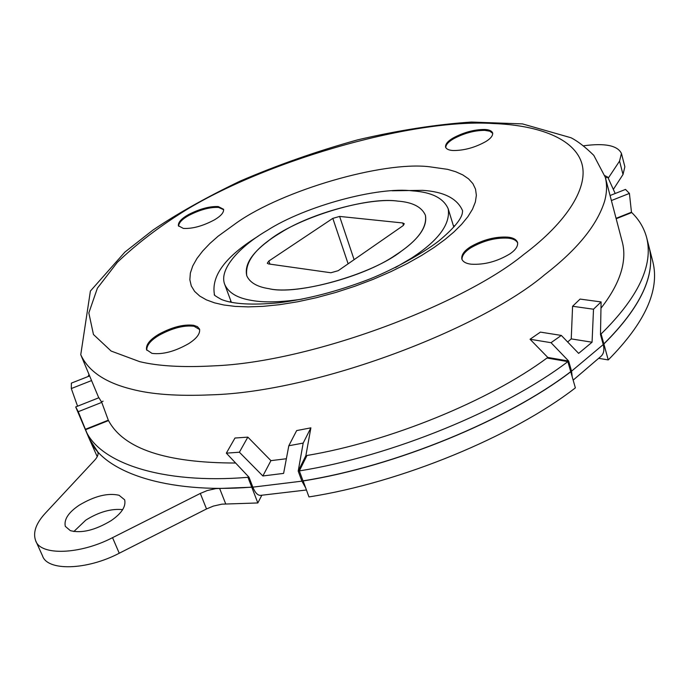 <?xml version="1.0" encoding="UTF-8"?>
<svg xmlns="http://www.w3.org/2000/svg" width="689" height="689" viewBox="0 0 689 689"><rect width="100%" height="100%" fill="white"/><g stroke="black" fill="none" stroke-linecap="round" stroke-linejoin="round"><path stroke-width="1.03" d="M267.659 241.443C251.304 253.724 244.337 265.153 246.765 275.729C249.797 282.585 257.204 286.908 268.986 288.682C296.813 295.814 372.361 274.48 401.446 251.089C419.472 238.213 427.456 226.268 425.406 215.261C421.737 206.941 412.539 202.221 397.794 201.11C365.652 196.253 294.022 218.981 267.659 241.443M339.617 216.424L332.813 218.37L268.856 261.019L267.272 263.232L268.503 263.93L330.884 272.758L338.221 270.682L402.944 225.768L404.297 223.779L402.755 222.969L339.617 216.424L354.103 259.667M453.276 150.529C464.283 150.529 475.195 147.506 485.995 141.452C490.766 138.463 492.988 135.63 492.644 132.934C491.713 130.781 489.009 129.627 484.539 129.48C474.359 129.489 463.99 132.279 453.44 137.834C447.876 141.03 445.249 144.13 445.568 147.127C446.455 149.186 449.021 150.323 453.276 150.529M492.738 133.39L489.879 131.211L484.798 130.359C474.618 130.367 464.248 133.149 453.698 138.704C448.505 141.693 445.843 144.638 445.731 147.558M183.369 228.421C192.627 228.869 203.031 225.983 214.589 219.774C221.014 215.941 224.003 212.445 223.555 209.267L218.284 206.571C209.714 206.175 199.853 208.819 188.7 214.494C181.457 218.525 178.029 222.289 178.417 225.785L183.369 228.421M223.667 209.706L218.594 207.415C210.024 207.019 200.163 209.654 189.019 215.338C182.197 219.111 178.727 222.736 178.615 226.199M151.985 353.371C162.707 354.732 174.963 351.468 188.743 343.596C196.753 338.445 200.353 333.605 199.534 329.066L197.398 326.646L193.669 325.303C183.748 324.097 172.181 327.051 158.961 334.156C149.926 339.531 145.784 344.724 146.55 349.745L151.985 353.371M199.689 329.566L194.04 326.267C184.118 325.062 172.551 328.007 159.34 335.121C150.736 340.211 146.542 345.249 146.774 350.219M471.112 264.188C484.298 264.972 497.251 261.519 509.972 253.836C515.605 249.995 518.137 246.197 517.568 242.425C516.319 239.402 513.038 237.645 507.715 237.137C495.546 236.465 483.273 239.608 470.888 246.567C464.274 250.667 461.251 254.818 461.819 259.03C462.999 261.889 466.1 263.603 471.112 264.188M517.689 242.941C516.207 240.22 512.986 238.627 508.017 238.153C495.847 237.472 483.575 240.616 471.198 247.575C464.937 251.442 461.871 255.43 462.009 259.529M395.495 267.539L411.471 258.134C438.342 240.65 450.589 224.201 448.194 208.793C443.501 198.139 431.702 192.179 412.797 190.905C378.476 186.331 305.399 205.933 267.229 230.419C240.272 246.137 218.542 269.02 224.726 284.428C228.438 292.791 237.429 298.13 251.7 300.43C264.206 302.721 281.069 302.273 302.282 299.095M395.564 255.076C417.379 241.029 427.326 227.758 425.406 215.261C421.737 206.941 412.539 202.221 397.794 201.11C370.458 197.183 310.98 213.065 280.294 232.925C256.015 247.403 244.836 261.674 246.765 275.729C249.797 282.585 257.204 286.908 268.986 288.682C294.961 295.081 363.663 277.469 395.564 255.076M230.815 300.809L230.048 302.075M454.688 226.044L453.31 225.501M111.153 520.617C121.626 513.408 126.13 506.484 124.666 499.826L119.076 495.27C107.906 492.721 94.634 496.011 79.269 505.158C68.487 512.392 63.827 519.463 65.309 526.37L70.347 530.651C81.629 533.536 95.228 530.186 111.153 520.617M122.702 509.636C111.213 508.465 98.906 511.961 85.798 520.117L73.835 531.546M85.229 429.359L108.311 420.187L101.757 402.385L98.932 397.734L75.695 406.932L78.245 411.695L89.286 438.859M262.862 475.97L270.932 460.64L247.833 437.127L234.975 438.032L226.337 453.155L239.384 452.225L262.862 475.97L283.61 473.395L288.812 445.757L303.177 443.087L298.199 471.112L301.92 481.155L305.503 487.571M270.932 460.64L286.348 458.745M298.199 471.112L305.864 455.679L310.877 427.843L296.658 430.582L288.812 445.757M305.864 455.679L306.304 456.867M572.223 376.892L571.551 371.173L603.245 344.578L600.481 334.544L601.092 301.937L593.513 309.215L592.066 342.218L578.639 353.388L561.328 335.431L551.019 342.691L568.649 361.036L547.798 357.436L548.013 358.185M547.798 357.436L530.048 339.255L540.417 332.115L561.328 335.431M567.667 341.951L571.241 338.893L572.585 306.269L580.086 299.078L601.092 301.937M601.015 308.164C612.142 293.902 619.204 280.397 622.21 267.633C624.337 258.315 624.363 249.762 622.279 241.985L605.252 177.176C607.181 184.506 606.966 192.498 604.615 201.154C597.174 225.105 577.227 249.599 544.784 274.644C481.232 328.696 316.914 392.067 210.696 394.857C177.616 396.296 151.218 394.392 131.496 389.147C105.202 382.61 88.287 371.13 80.759 354.714L98.76 397.803M252.363 485.943L251.735 487.123C165.136 494.082 102.644 471.655 89.165 438.574L85.419 429.764L108.517 420.574C123.589 448.815 165.928 462.956 235.552 463.017M306.984 455.481C389.5 441.692 489.354 400.783 546.997 358.013L567.857 361.622L570.725 371.664C507.759 419.92 395.064 466.358 303.014 480.862L299.336 470.914L306.984 455.481M603.047 343.854L603.865 343.992C640.899 307.165 655.962 274.833 649.064 247.006L649.055 246.955M600.498 333.864L601.101 333.958L603.84 343.889L603.021 343.759M603.84 343.889C640.873 307.061 655.937 274.739 649.038 246.912L646.67 237.653C644.06 227.999 639.082 219.627 631.735 212.556L616.173 218.74M303.057 480.965C395.098 466.462 507.784 420.023 570.759 371.767L575.367 387.873C512.805 436.404 400.697 482.765 308.956 496.915L303.108 480.844M306.398 490L260.786 495.348C257.824 495.615 255.171 492.876 252.829 487.149L249.013 477.236L226.337 453.155M603.245 344.578C604.563 349.831 603.797 353.758 600.937 356.359L573.153 380.139M35.639 540.65C40.298 555.937 79.967 554.662 112.548 537.661L119.249 553.233C86.857 570.251 47.274 571.319 42.503 555.808L35.639 540.65C32.727 532.399 36.052 523.158 45.603 512.917L94.651 460.226C97.605 456.988 98.648 454.215 97.786 451.889L89.2 438.66L75.695 406.932M89.63 375.936L71.363 383.127L71.303 388.553L77.564 406.191M568.649 361.036L571.551 371.173M631.512 212.643L629.419 193.411L625.509 189.415L610.075 195.521M615.199 193.497L607.75 177.125L604.83 175.652M103.1 401.179L101.791 401.696M248.367 476.564L247.962 477.313L251.735 487.123M631.408 212.238L616.069 218.335M607.75 177.125L605.476 178.02M629.419 193.411L611.393 200.551M78.245 411.695L101.757 402.385M71.303 388.553L91.559 380.569M303.177 443.087L310.877 427.843M239.384 452.225L247.833 437.127M593.513 309.215L572.585 306.269M592.066 342.218L571.241 338.893M551.019 342.691L530.048 339.255M112.548 537.661L200.31 493.436L206.519 508.947L213.426 506.07L221.927 504.159L257.841 502.953L251.778 487.218L252.398 486.046M200.31 493.436L207.251 490.551L215.778 488.613L251.778 487.218M613.356 189.38L623.011 174.506L624.863 166.747L621.444 153.449C617.542 145.482 604.968 142.924 583.704 145.784M608.241 178.175L619.549 161.105L621.444 153.449M119.249 553.233L206.519 508.947M299.336 470.914C391.576 456.196 504.624 409.714 567.857 361.622M85.419 429.764C98.76 462.508 161.209 484.539 247.962 477.313M89.036 374.506L88.071 376.547M601.101 333.958C638.307 297.303 653.499 265.205 646.67 237.653M89.2 438.66L97.235 456.669M261.82 495.27L257.841 502.953M603.865 343.992L608.249 359.925L598.853 358.349M608.249 359.925C645.007 322.831 659.881 290.138 652.871 261.872L649.064 247.006M348.126 263.809L332.813 218.37M269.976 264.137L268.856 261.019M403.504 225.32L402.755 222.969M258.341 236.069L253.638 239.092C224.338 258.142 211.265 276.616 214.425 294.513L214.58 294.918M462.62 210.955L462.5 210.541C457.186 198.466 443.888 191.723 422.598 190.328L392.119 190.784M139.678 361.647C158.16 366.135 182.774 367.547 213.521 365.876C312.16 362.138 463.886 303.883 523.795 254.456C566.625 222.435 590.352 186.056 581.111 161.321C571.87 136.551 534.319 124.993 493.358 123.538C411.195 117.974 257.807 163.138 178.391 214.822C155.533 229.48 135.173 245.327 117.302 262.371L97.39 288.183L88.829 312.944L93.454 334.501L111.127 351.054L139.678 361.647M223.847 304.986L214.589 302.867L206.459 299.896L199.732 296.063L194.608 291.387L191.284 285.935L189.854 279.794L190.353 273.085L192.748 265.945L196.916 258.539L202.687 251.029L209.826 243.544L218.103 236.224L237.042 222.504C282.688 190.431 382.266 161.148 429.213 166.729L447.6 169.348L455.713 171.733L462.784 174.903L468.58 178.873L472.887 183.627L475.522 189.122L476.366 195.297L475.358 202.041L472.499 209.223L467.874 216.699L461.621 224.321L453.948 231.943L445.085 239.427L434.165 247.411L421.547 255.481L407.104 263.611L390.973 271.612L373.429 279.243L354.835 286.271L335.664 292.489L316.415 297.7L297.614 301.782L279.725 304.667L263.164 306.347L248.229 306.889L235.095 306.39L223.847 304.986M88.364 436.792L89.019 438.256M252.829 487.149L301.92 481.155M619.549 161.105L623.011 174.506M219.593 488.38L225.734 503.943M97.149 450.864L98.088 453.061M224.726 284.428L231.392 302.359M448.194 208.793L453.793 227.077M214.563 294.883L214.468 294.677C213.418 294.659 215.7 296.244 221.315 299.431C232.83 304.15 251.941 305.279 278.666 302.807C306.906 299.267 336.447 291.654 367.28 279.967C386.658 272.663 420.574 255.206 438.781 240.986C452.811 229.256 460.631 220.153 462.241 213.685L462.62 210.929M605.252 177.176L593.789 155.352C585.202 146.938 577.606 141.073 570.983 137.748L522.451 123.899L471.242 122.048C435.844 124.476 397.984 130.41 357.634 139.85C316.957 151.158 277.762 164.921 240.03 181.147C205.727 197.657 176.668 213.986 152.855 230.143L124.881 252.105L90.388 291.068L80.759 354.714"/></g></svg>
